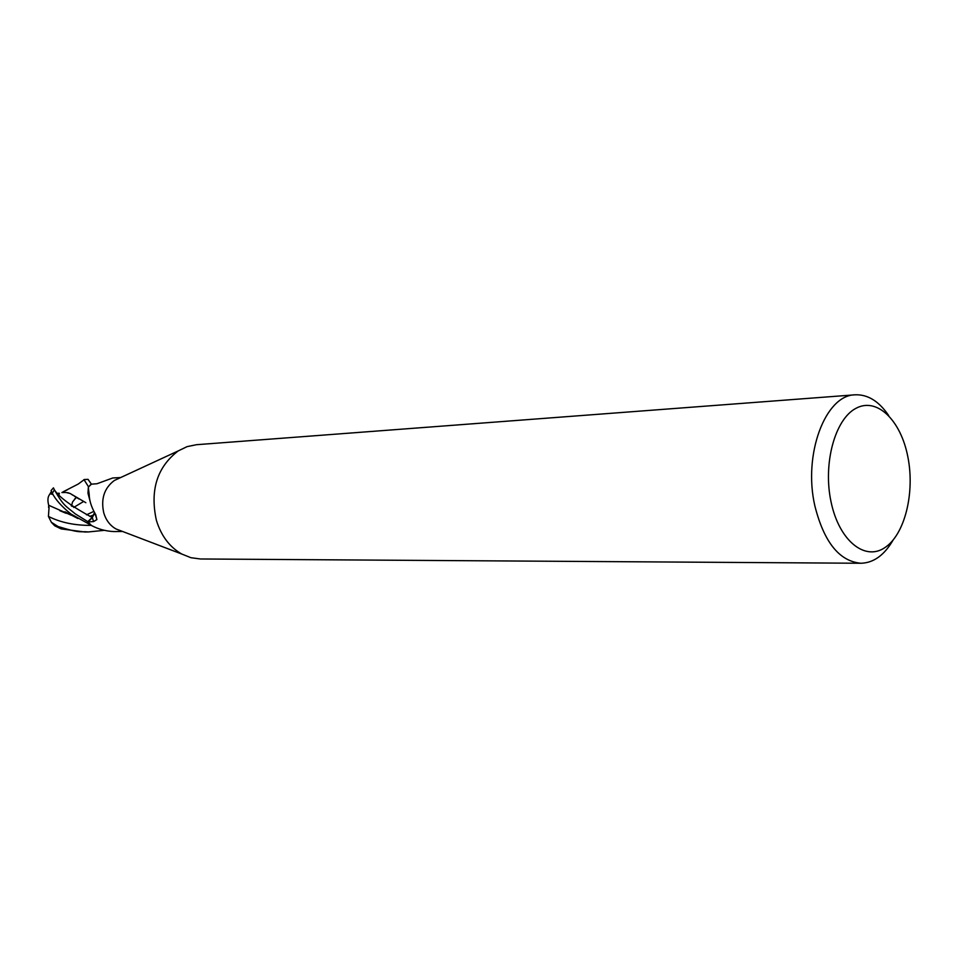 <?xml version="1.0" encoding="UTF-8"?>
<svg xmlns="http://www.w3.org/2000/svg" width="958" height="958" viewBox="0 0 958 958"><rect width="100%" height="100%" fill="white"/><g stroke="black" fill="none" stroke-linecap="round" stroke-linejoin="round"><path stroke-width="1.44" d="M121.139 530.924L116.026 528.972C110.158 525.655 106.087 520.35 103.811 513.057C100.674 499.022 104.183 488.149 114.349 480.473L119.307 478.174M90.483 502.687L87.98 493.238L88.328 487.394L89.19 494.508C89.345 500.423 91.261 506.698 94.962 513.308L96.89 519.571L93.621 521.583L87.956 521.894L92.315 517.703L94.638 512.805M122.552 531.462L114.194 531.582C105.943 531.235 98.375 529.211 91.513 525.511L87.956 521.894M893.012 540.228C884.246 555.245 873.54 562.921 860.883 563.256L200.438 558.981L190.929 557.712L181.769 554.035C169.626 547.102 161.172 535.857 156.382 520.29C149.843 490.173 157.112 467.049 178.2 450.931L187.085 446.632L196.486 444.704L855.063 394.816C867.709 394.277 878.917 401.186 888.701 415.568M860.883 563.256C839.328 561.292 823.976 542.132 814.839 505.8C802.936 454.391 825.401 394.983 855.063 394.816M907.789 456.523C915.165 492.735 904.771 534.911 884.617 547.796C864.607 561.232 839.004 540.384 831.053 501.884C822.79 463.576 835.017 419.053 856.021 408.288C876.917 396.947 900.7 420.143 907.789 456.523M88.459 487.083L91.058 484.185L97.009 483.742L112.781 477.97L120.696 477.539M70.916 513.991L90.327 524.804L87.777 521.631L75.287 513.871C65.647 505.824 63.899 506.471 54.367 489.789L53.432 487.861L51.073 490.556L52.331 493.298C55.624 499.741 61.827 506.638 70.916 513.991M76.305 497.406L72.58 501.92L71.575 505.668M104.206 530.337L88.447 531.941C79.49 531.067 82.005 533.857 58.079 526.529L51.385 522.302L48.427 516.434L49.062 507.285M48.571 507.393L48.738 505.309M71.12 515.153L48.702 505.285C47.457 500.543 47.732 496.986 49.505 494.591L51.78 492.412M61.899 492.544L66.03 492.484L61.899 492.544L67.623 489.646M71.215 505.716L72.221 506.447M91.273 483.982L88.028 479.335L83.945 479.563L88.591 486.915L91.405 484.161M59.803 510.686L65.455 513.045M83.047 501.824L73.67 507.465M71.431 505.884L72.066 505.608M89.741 516.386L93.884 514.925M58.103 493.214L59.36 493.286L59.18 494.244M66.03 492.484L70.126 493.49L85.849 502.699M51.708 522.697L54.738 525.798L61.132 528.9L84.771 531.989M73.694 507.477L80.628 503.249M50.966 493.945L52.606 494.46L51.912 492.747M94.507 512.578L92.148 517.476L87.777 521.631M71.503 494.364L73.083 495.346M74.556 496.316L78.939 498.974M67.551 492.628L70.126 493.49M92.315 517.703L93.621 521.583M48.427 516.434C60.605 522.553 74.868 525.535 91.226 525.367M54.51 490.029C59.396 497.418 71.946 506.566 92.148 517.476M61.132 528.9L58.079 526.529M52.331 493.298L54.367 489.789M116.026 528.972L181.769 554.035M95.668 514.386L96.89 519.571M87.98 493.238L89.19 494.508M114.349 480.473L178.2 450.931M51.433 491.514L49.505 494.591M74.473 499.238L76.353 497.441M86.483 514.829L93.836 511.404M63.372 491.682L78.281 484.018L84.172 479.671M66.102 513.296L64.928 511.752L77.933 518.541M51.385 522.302L54.738 525.798M88.447 531.941L84.46 532.001"/></g></svg>
